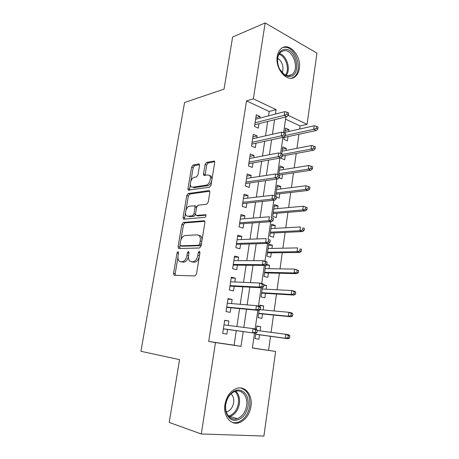 <?xml version="1.0" encoding="UTF-8"?>
<svg xmlns="http://www.w3.org/2000/svg" width="459" height="459" viewBox="0 0 459 459"><rect width="100%" height="100%" fill="white"/><g stroke="black" fill="none" stroke-linecap="round" stroke-linejoin="round"><path stroke-width="0.69" d="M178.012 251.618L177.019 252.961L173.559 273.3L173.915 275.09L174.322 275.262L194.949 275.957L196.481 273.971L199.975 252.611L199.361 251.228L198.294 252.639L197.846 255.376C196.974 259.255 195.356 261.383 192.998 261.756L191.237 261.75L189.733 261.131C188.597 259.914 188.207 258.027 188.574 255.468L189.022 252.777L188.442 251.429L187.415 252.806L186.968 255.479C186.107 259.272 184.552 261.349 182.298 261.716L180.617 261.71L179.217 261.137C178.109 259.96 177.736 258.101 178.109 255.565L178.551 252.938L178.012 251.618M299.325 68.523C298.752 72.27 297.294 75.029 294.959 76.802C287.489 83.136 274.901 69.062 277.253 56.434C277.833 52.848 279.215 50.18 281.401 48.43C289.153 41.763 301.62 56.147 299.325 68.523M250.975 406.399C249.438 414.718 245.525 420.146 239.237 422.676C230.837 425.751 222.971 416.015 224.962 404.545C226.522 396.478 230.269 391.166 236.207 388.595C244.934 385.09 252.892 394.947 250.975 406.399M199.516 165.567L199.252 164.127L198.69 163.955L193.038 165.079L191.627 167.11L187.966 188.632L188.236 190.135L209.499 187.238L211.02 185.132L214.709 162.589L214.439 161.126L206.573 162.377L205.098 164.471L203.526 173.904L203.802 175.39L207.944 174.959L209.539 175.47C211.8 177.455 209.275 184.891 206.269 185.115L192.608 187.203L191.196 186.738C189.022 184.868 191.397 177.61 194.277 177.329L196.504 176.939L197.949 174.89L199.516 165.567M252.387 347.911L275.624 351.468L263.908 436.05L201.289 433.973L169.222 422.441L179.555 359.632L140.93 351.301L184.587 102.472L224.038 89.161L232.615 37.03L265.153 22.95L316.939 53.158L307.082 124.337L288.109 115.329M201.289 433.973L215.489 342.575L241.009 346.344L243.195 331.593M268.515 115.886L269.175 111.485L246.523 100.888L208.69 341.444L215.489 342.575M246.523 100.888L253.362 98.834L265.153 22.95M183.296 222.449L181.879 224.405L178.092 246.644L178.425 248.342L178.867 248.514L199.533 248.003L201.059 245.984L204.88 222.644L204.548 220.986L203.997 220.779L183.296 222.449L184.879 222.902L183.462 224.858L180.892 240.028M185.522 212.718L184.65 217.859L183.066 217.4L186.79 195.523L188.207 193.526L208.948 190.6M197.519 215.764L195.867 215.237L195.551 213.619L196.618 207.233L198.093 205.202L206.716 204.221L208.237 202.138L209.838 192.361L209.533 190.801M196.389 215.426L205.758 214.732C206.211 215.868 205.93 216.728 204.921 217.325L183.852 219.167L183.371 218.995L183.066 217.4M288.722 131.498L288.986 129.679L285.137 130.557M284.23 136.834L283.863 139.352L287.374 140.89L287.988 136.627M286.003 150.449L286.296 148.406L282.446 149.164M281.224 157.586L281.126 158.286L284.666 159.743L285.286 155.463M283.255 169.606L283.576 167.346L279.72 167.977M279.112 177.725L281.929 178.803L282.549 174.512M280.472 188.982L280.828 186.492L276.972 186.991M276.525 197.135L279.164 198.076L279.783 193.767M277.655 208.575L278.051 205.85L274.189 206.217M278.051 205.85L274.425 204.594L272.721 216.367L276.364 217.566L276.989 213.24M274.815 228.387L275.239 225.421L271.378 225.662M275.239 225.421L271.579 224.256L269.858 236.161L273.535 237.274L274.161 232.931M271.935 248.428L272.399 245.215L268.532 245.318M272.399 245.215L268.704 244.142L266.96 256.185L270.678 257.201L271.303 252.846M269.026 268.699L269.525 265.233L265.721 265.199M265.652 265.25L264.034 276.433L267.781 277.356L268.412 272.985M266.082 289.199L266.616 285.481L263.793 285.349M262.422 287.592L261.068 296.916L264.854 297.736L265.486 293.353M263.105 309.94L263.678 305.958L259.811 305.631M259.146 310.215L258.073 317.634L261.894 318.357L262.525 313.956M228.203 325.414L228.875 321.013L224.703 320.273L222.69 333.389L226.884 334.066L227.584 329.464M231.537 303.565L232.162 299.463L228.037 298.614L226.04 311.575L230.194 312.361L230.894 307.777M234.83 281.975L235.41 278.171L231.325 277.219L229.357 290.025L233.465 290.92L234.165 286.347M238.083 260.643L238.623 257.132L234.578 256.07L232.633 268.727L236.701 269.726L237.395 265.17M241.302 239.564L241.795 236.339L237.791 235.174L235.869 247.682L239.896 248.784L240.585 244.245M244.481 218.731L244.928 215.787L240.969 214.525L239.064 226.889L243.052 228.089L243.746 223.562M247.625 198.145L248.032 195.471L244.108 194.117L242.226 206.332L246.173 207.629L246.862 203.119M250.729 177.799L251.096 175.39L247.206 173.938L245.353 186.015L249.26 187.41L249.948 182.911M253.798 157.689L254.125 155.538L250.275 153.994L248.439 165.934L252.312 167.42L252.995 162.939M256.828 137.809L257.12 135.91L253.305 134.28L251.492 146.082L255.324 147.66L256.007 143.191M208.69 341.444L234.084 345.202L236.265 330.652M236.884 326.527L239.581 308.591M240.223 304.3L242.851 286.795M243.522 282.342L246.087 265.262M246.776 260.655L249.283 243.981M249.994 239.225L252.439 222.959M253.173 218.054L255.56 202.184M256.317 197.135L258.641 181.655M259.421 176.463L261.687 161.361M262.485 156.031L264.7 141.303M265.52 135.841L267.677 121.48M259.828 118.158L260.081 116.511L256.306 114.79L254.51 126.454L258.308 128.124L258.985 123.666M268.567 350.309L270.529 336.315M271.085 332.356L273.518 315.046M274.098 310.944L276.473 294.024M277.07 289.784L279.393 273.243M280.007 268.871L282.279 252.702M282.91 248.199L285.131 232.397M285.779 227.767L287.948 212.328M288.619 207.571L290.736 192.476M291.425 187.605L293.496 172.854M294.196 167.862L296.221 153.449M296.939 148.343L298.918 134.263M299.652 129.042L300.083 125.95L285.561 119.151M255.829 333.131L255.043 338.593L258.899 339.212L259.536 334.8M260.092 330.916L260.701 326.67L256.862 325.988L256.38 329.344M263.678 305.958L259.874 305.172L259.685 306.48M266.616 285.481L263.862 284.838M269.525 265.233L266.696 264.493M280.828 186.492L277.236 185.149L275.624 196.326M283.576 167.346L280.019 165.917L278.705 174.999M286.296 148.406L282.773 146.897L281.757 153.931M288.986 129.679L285.492 128.09L284.764 133.11M300.083 125.95L307.082 124.337M254.527 333.142L252.37 348.025L275.624 351.468M285.888 116.896L283.599 132.691M282.922 137.356L280.575 153.507M279.915 158.057L277.523 174.581M276.88 179.016L274.43 195.907M273.805 200.227L271.309 217.423M270.69 221.697L268.154 239.173M267.534 243.436L264.958 261.2M264.344 265.445L261.728 283.507M261.114 287.724L258.451 306.09M257.843 310.29L255.135 328.96M275.434 114.079L276.094 109.626L253.362 98.834M243.815 327.416L246.506 309.234M247.154 304.891L249.782 287.145M250.448 282.641L253.018 265.331M253.707 260.666L256.208 243.775M256.925 238.955L259.364 222.483M260.104 217.509L262.485 201.444M263.242 196.326L265.566 180.651M266.346 175.395L268.613 160.105M269.41 154.712L271.619 139.806M272.439 134.275L274.591 119.742M234.084 345.202L241.009 346.344M269.175 111.485L276.094 109.626M260.701 326.67L256.833 326.194M228.875 321.013L224.669 320.508M232.162 299.463L227.957 299.142M235.41 278.171L231.198 278.028M238.623 257.132L234.411 257.155M241.795 236.339L237.584 236.528M244.928 215.787L240.717 216.137M248.032 195.471L243.821 195.982M251.096 175.39L246.885 176.055M254.125 155.538L249.914 156.358M257.12 135.91L252.909 136.88M260.081 116.511L255.87 117.624M181.357 261.888L180.617 261.71M188.442 256.633C187.473 260.012 185.964 261.837 183.921 262.106L182.234 262.095M191.925 261.917L191.237 261.75M199.321 256.604C198.322 260.035 196.762 261.888 194.639 262.152L192.878 262.146M177.96 257.304L175.183 273.662L175.413 275.297M204.771 221.324L184.879 222.902M179.997 245.278L179.842 248.491M179.985 244.509L180.53 245.817L198.672 245.261L199.74 243.849L200.21 240.981C200.554 238.502 200.187 236.672 199.097 235.501L197.445 234.859L185.034 235.507C182.808 235.989 181.282 238.072 180.45 241.755L179.985 244.509M181.907 246.167L180.53 245.817M201.277 244.658L200.308 245.691L182.137 246.231M201.943 240.614C202.086 238.502 201.679 236.947 200.721 235.949L199.063 235.306M185.935 210.274L188.356 196.027L186.79 195.523M209.786 191.237L189.768 194.031L188.356 196.027M197.99 215.902L205.982 215.173M189.458 206.183C186.526 206.292 184.151 213.825 186.44 215.747L187.765 216.229L192.482 215.787L193.939 213.779L195.006 207.411L194.702 205.833L189.458 206.183M188.179 216.35L187.765 216.229M195.517 214.353L194.071 216.264L189.349 216.694M196.63 207.175L196.291 206.326L195.712 206.143M184.65 217.859L184.725 219.092M192.757 187.261L194.174 187.725L192.757 187.261M211.737 180.777C210.911 183.548 209.614 185.172 207.852 185.648L194.174 187.725M211.966 179.354L211.117 176.032L209.574 175.504M214.703 161.654L208.134 162.956L206.653 165.045L205.116 175.447M190.353 184.243L189.55 190.187M199.51 164.661L194.576 165.636L193.164 167.661L190.869 181.202M289.549 338.019L289.853 335.804L288.292 335.535L287.988 337.755L289.549 338.019L288.045 338.736L285.24 338.266L285.779 334.278L257.264 330.549M288.292 335.535L285.779 334.278L288.585 334.766L289.853 335.804M287.988 337.755L285.24 338.266L255.68 334.186M288.045 338.736L255.669 334.261M223.378 328.896L255.554 333.28L223.39 328.805M255.279 332.218L256.983 332.511L257.315 330.199L255.611 329.906L255.279 332.218L252.484 332.764L253.087 328.604L223.998 324.874M255.611 329.906L253.087 328.604L256.151 329.137L257.315 330.199M255.554 333.28L256.983 332.511M248.147 405.968C246.179 414.965 241.738 419.784 234.819 420.433C228.743 420.203 224.359 412.624 225.65 404.356C226.849 396.083 233.327 389.416 239.282 390.041C245.817 391.607 248.772 396.915 248.147 405.968M225.811 404.218C224.221 413.375 230.527 421.161 237.274 418.677C242.277 416.657 245.399 412.337 246.632 405.716C248.17 396.57 241.813 388.704 234.853 391.464C230.074 393.512 227.062 397.764 225.811 404.218M226.316 411.912L227.05 411.729C230.567 410.329 232.765 407.328 233.642 402.721C234.101 398.905 233.235 395.939 231.055 393.822M231.784 422.171C233.826 422.877 235.932 422.894 238.106 422.211C244.349 419.71 248.233 414.328 249.759 406.083C250.568 396.306 247.527 390.265 240.631 387.964M290.507 76.36C288.613 76.733 286.68 76.303 284.718 75.064C280.179 71.724 277.77 66.739 277.483 60.106C277.77 54.053 279.99 50.507 284.144 49.469C295.797 46.933 302.223 74.559 290.507 76.36M279.715 69.28L284.213 74.392C286.032 75.54 287.816 75.942 289.577 75.592L291.89 74.553C300.043 69.395 292.985 48.562 283.691 50.725L281.034 51.901C278.785 53.743 277.615 56.629 277.529 60.565L277.643 62.613M291.614 78.168L293.794 77.066C303.904 70.703 295.24 44.85 283.673 47.461M282.061 72.579C284.425 68.345 281.987 60.439 277.678 58.465M292.532 315.981L292.825 313.79L291.281 313.474L290.983 315.672L292.532 315.981L291.023 316.779L288.241 316.228L288.78 312.292L260.075 309.659M291.281 313.474L288.78 312.292L291.557 312.86L292.825 313.79M290.983 315.672L288.241 316.228L258.698 313.313M291.023 316.779L258.658 313.572M295.476 294.208L295.768 292.044L294.236 291.683L293.944 293.852L295.476 294.208L293.967 295.091L291.213 294.46L291.74 290.564L262.215 288.992M294.236 291.683L291.74 290.564L294.489 291.213L295.768 292.044M293.944 293.852L291.213 294.46L261.682 292.681M293.967 295.091L261.619 293.117M298.384 272.692L298.671 270.552L297.157 270.15L296.87 272.296L298.384 272.692L296.87 273.656L294.144 272.95L294.667 269.106L265.159 268.635M297.157 270.15L294.667 269.106L298.671 270.552M296.87 272.296L294.144 272.95L264.636 272.285M296.87 273.656L264.545 272.893M301.259 251.434L301.54 249.323L300.043 248.881L299.756 250.993L301.259 251.434L299.744 252.479L297.042 251.693L297.558 247.894L268.073 248.508M300.043 248.881L301.54 249.323M299.756 250.993L297.042 251.693L267.551 252.117M299.744 252.479L267.436 252.898M226.683 307.387L258.865 310.387L255.829 309.785L226.735 307.088M258.612 309.182L260.299 309.521L260.632 307.237L258.945 306.899L258.612 309.182L255.829 309.785L256.426 305.677L227.331 303.21M258.945 306.899L256.426 305.677L259.455 306.296L260.632 307.237M258.865 310.387L260.299 309.521M229.953 286.135L262.135 287.782L259.134 287.087L230.034 285.63M261.911 286.439L263.575 286.823L263.902 284.569L262.238 284.178L261.911 286.439L259.134 287.087L259.725 283.037L230.619 281.797M262.238 284.178L259.725 283.037L262.72 283.742L263.902 284.569M262.135 287.782L263.575 286.823M233.183 265.13L265.371 265.451L262.399 264.682L233.292 264.43M265.164 263.977L266.811 264.413L267.132 262.187L265.486 261.745L265.164 263.977L262.399 264.682L262.978 260.678L233.878 260.637M265.486 261.745L262.978 260.678L265.945 261.464L267.132 262.187M265.371 265.451L266.811 264.413M236.379 244.372L268.561 243.402L265.618 242.547L236.517 243.471M268.377 241.795L270.007 242.277L270.328 240.074L268.693 239.592L268.377 241.795L265.618 242.547L266.197 238.594L237.091 239.73M268.693 239.592L270.328 240.074M268.561 243.402L270.007 242.277M304.099 230.429L304.38 228.341L302.894 227.859L302.613 229.948L304.099 230.429L302.579 231.554L299.905 230.693L300.416 226.941L270.953 228.611M302.894 227.859L304.38 228.341M302.613 229.948L299.905 230.693L270.437 232.174M302.579 231.554L270.299 233.12M239.535 223.854L271.711 221.628L268.802 220.693L239.701 222.764M271.55 219.89L273.168 220.412L273.478 218.243L271.866 217.715L271.55 219.89L268.802 220.693L269.37 216.786L240.269 219.063M271.866 217.715L273.478 218.243M271.711 221.628L273.168 220.412M306.905 209.671L307.18 207.606L305.711 207.084L305.43 209.149L306.905 209.671L305.384 210.87L302.739 209.941L303.244 206.229L273.799 208.931M305.43 209.149L302.739 209.941L273.289 212.454M305.384 210.87L273.128 213.561M303.244 206.229L305.711 207.084M242.65 203.572L274.826 200.118L271.946 199.103L242.845 202.299M274.683 198.254L276.284 198.822L276.593 196.676L274.993 196.102L274.683 198.254L271.946 199.103L272.508 195.247L243.408 198.638M274.826 200.118L276.284 198.822M274.993 196.102L272.508 195.247M309.676 189.154L309.951 187.117L308.5 186.555L308.219 188.592L309.676 189.154L308.155 190.428L305.533 189.429L306.033 185.757L276.616 189.469M308.219 188.592L305.533 189.429L276.111 192.958M308.155 190.428L275.928 194.22M306.033 185.757L308.5 186.555M245.737 183.52L277.902 178.867L275.05 177.776L245.961 182.068M277.775 176.881L279.365 177.49L279.669 175.372L278.085 174.759L277.775 176.881L275.05 177.776L275.607 173.967L246.512 178.448M277.902 178.867L279.365 177.49M278.085 174.759L275.607 173.967M312.418 168.878L312.688 166.864L311.248 166.261L310.972 168.281L312.418 168.878L310.892 170.226L308.299 169.153L308.792 165.527L279.399 170.226M310.972 168.281L308.299 169.153L278.9 173.674M310.892 170.226L278.877 175.063M308.792 165.527L311.248 166.261M248.784 163.702L280.937 157.873L278.12 156.708L249.036 162.067M280.833 155.767L282.405 156.421L282.704 154.327L281.137 153.673L280.833 155.767L278.12 156.708L278.665 152.945L249.581 158.493M280.937 157.873L282.405 156.421M281.137 153.673L278.665 152.945M315.126 148.836L315.396 146.846L313.967 146.203L313.698 148.2L315.126 148.836L313.6 150.254L311.03 149.118L311.518 145.532L282.153 151.189M313.698 148.2L311.03 149.118L282.692 154.408M313.6 150.254L282.469 155.98M311.518 145.532L313.967 146.203M251.796 144.103L283.943 137.132L281.149 135.898L252.071 142.296M283.857 134.912L285.412 135.6L285.71 133.535L284.155 132.84L283.857 134.912L281.149 135.898L281.688 132.181L252.616 138.761M283.943 137.132L285.412 135.6M284.155 132.84L281.688 132.181M317.806 129.025L318.07 127.057L316.658 126.38L316.389 128.354L317.806 129.025L316.28 130.511L313.732 129.306L314.214 125.766L284.873 132.364M316.389 128.354L313.732 129.306L285.423 135.508M316.28 130.511L284.138 137.459M314.214 125.766L316.658 126.38M254.774 124.728L286.909 116.638L284.144 115.335L255.078 122.754M286.841 114.302L288.378 115.037L288.677 112.994L287.139 112.26L286.841 114.302L284.144 115.335L284.678 111.657L255.617 119.26M286.909 116.638L288.378 115.037M287.139 112.26L284.678 111.657M178.488 253.328L177.019 252.961M199.906 253.047L198.294 252.639M188.953 253.19L187.415 252.806M183.921 262.106L182.298 261.716M188.517 255.864L186.968 255.479M194.639 262.152L192.998 261.756M199.458 255.783L197.846 255.376M175.183 273.662L173.559 273.3M204.473 220.922L203.997 220.779M179.698 247.057L178.092 246.644M183.462 224.858L181.879 224.405M200.308 245.691L198.672 245.261M201.34 244.274L199.74 243.849M201.811 241.411L200.21 240.981M189.768 194.031L188.207 193.526M205.718 214.697L205.368 214.588M194.071 216.264L192.482 215.787M195.511 214.25L193.939 213.779M196.509 207.875L195.006 207.411M207.852 185.648L206.269 185.115M205.093 174.46L203.526 173.904M206.653 165.045L205.098 164.471M208.134 162.956L206.573 162.377M214.491 161.189L213.814 160.937M189.521 189.142L187.966 188.632M193.164 167.661L191.627 167.11M194.576 165.636L193.038 165.079M199.298 164.173L198.69 163.955M235.771 391.188C238.829 394.178 240.04 398.355 239.397 403.725C238.169 410.248 235.06 414.506 230.079 416.479L229.121 416.726M228.507 416.055C233.757 414.494 237.051 410.312 238.393 403.513C239.007 398.355 237.854 394.327 234.928 391.441M279.474 53.56C286.812 55.309 291.144 69.493 286.227 75.368M285.475 75.075C289.968 69.355 285.928 56.159 279.032 54.271M294.959 76.802L293.519 77.261M174.77 275.28L173.915 275.09M179.09 248.508L178.425 248.342M200.721 235.949L199.097 235.501M196.291 206.326L194.702 205.833M183.944 219.161L183.371 218.995M211.117 176.032L209.539 175.47M204.341 175.579L203.802 175.39M188.758 190.301L188.236 190.135M227.05 411.729L226.184 411.471M237.274 418.677L230.079 416.479L229.087 416.692M284.213 74.392L284.718 75.064M277.529 60.565L277.483 60.106M288.286 75.718L291.89 74.553"/></g></svg>

